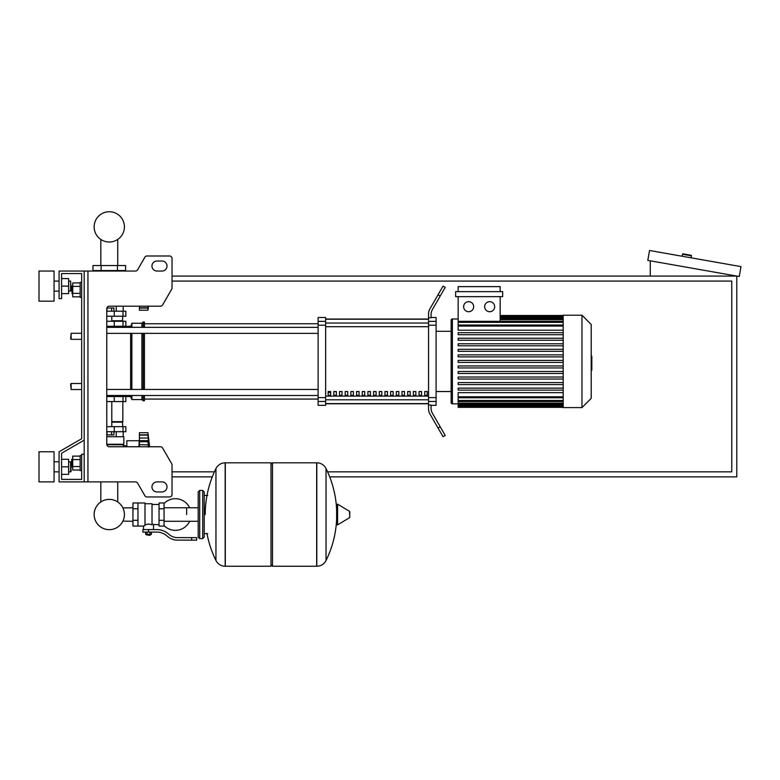 <?xml version="1.0" encoding="UTF-8"?>
<svg xmlns="http://www.w3.org/2000/svg" width="780" height="780" viewBox="0 0 780 780"><rect width="100%" height="100%" fill="white"/><g stroke="black" fill="none" stroke-linecap="round" stroke-linejoin="round"><path stroke-width="1.17" d="M87.945 271.05L87.945 481.894L84.181 481.894L84.181 271.05L135.437 271.05A2.506 2.506 0 0 0 137.611 269.802L144.865 257.244A2.506 2.506 0 0 1 147.03 255.996L169.523 255.996A2.506 2.506 0 0 1 172.029 258.502L172.029 287.947A2.506 2.506 0 0 1 171.697 289.204L162.611 304.941A2.506 2.506 0 0 1 160.436 306.189L109.278 306.189A2.506 2.506 0 0 0 106.772 308.704L106.772 444.249L123.835 444.249L123.026 446.755M87.945 481.894L135.437 481.894A2.506 2.506 0 0 1 137.611 483.151L144.865 495.7A2.506 2.506 0 0 0 147.03 496.957L169.523 496.957A2.506 2.506 0 0 0 172.029 494.442L172.029 464.997A2.506 2.506 0 0 0 171.697 463.739L162.611 448.012A2.506 2.506 0 0 0 160.436 446.755L109.278 446.755A2.506 2.506 0 0 1 106.772 444.249M156.975 261.017A5.021 5.021 0 0 0 151.954 266.029A5.021 5.021 0 0 0 156.975 271.05L161.986 271.05A5.021 5.021 0 0 0 167.008 266.029A5.021 5.021 0 0 0 161.986 261.017L156.975 261.017A5.021 5.021 0 0 0 151.954 266.029A5.021 5.021 0 0 0 156.975 271.05M161.986 481.894A5.021 5.021 0 0 1 167.008 486.915A5.021 5.021 0 0 1 161.986 491.936L156.975 491.936A5.021 5.021 0 0 1 151.954 486.915A5.021 5.021 0 0 1 156.975 481.894L161.986 481.894A5.021 5.021 0 0 1 167.008 486.915A5.021 5.021 0 0 1 161.986 491.936M135.437 271.05A2.506 2.506 0 0 0 137.611 269.802L144.865 257.244A2.506 2.506 0 0 1 147.03 255.996L169.523 255.996A2.506 2.506 0 0 1 172.029 258.502L172.029 287.947A2.506 2.506 0 0 1 171.697 289.204L162.611 304.941A2.506 2.506 0 0 1 160.436 306.189M84.181 271.05L59.085 271.05L59.085 298.662L61.591 298.662L61.591 273.565L81.666 273.565L81.666 282.35L80.165 282.35L80.165 297.404L81.666 297.404L81.666 333.304L71.126 333.304L71.126 339.329L70.629 338.822L71.126 333.304M72.13 285.86L71.633 286.367L72.13 293.894L72.13 285.86L72.735 285.86M80.165 282.925L72.735 282.925L72.735 296.839L80.165 296.839M80.165 286.397L72.735 286.397M80.165 293.358L72.735 293.358M81.666 470.603L80.165 470.603L80.165 455.54L81.666 455.54M72.13 459.049L72.13 467.084L71.633 459.556L72.735 459.049M80.165 470.028L72.735 470.028L72.735 456.115L80.165 456.115M80.165 466.547L72.735 466.547M80.165 459.595L72.735 459.595M156.975 481.894A5.021 5.021 0 0 0 151.954 486.915A5.021 5.021 0 0 0 156.975 491.936M135.437 481.894A2.506 2.506 0 0 1 137.611 483.151L144.865 495.7M147.03 496.957L169.523 496.957M172.029 494.442L172.029 464.997M171.697 463.739L162.611 448.012M161.986 261.017A5.021 5.021 0 0 1 167.008 266.029A5.021 5.021 0 0 1 161.986 271.05M61.591 273.565L81.666 273.565L61.591 273.565L81.666 273.565L61.591 273.565L81.666 273.565L81.666 438.731L59.085 451.776L59.085 481.894L84.181 481.894M84.181 454.282L81.666 454.282L81.666 479.388L61.591 479.388L61.591 453.219L84.181 440.183M71.126 383.506L70.629 384.004L71.126 389.522L71.126 383.506L81.666 383.506L81.666 339.329L81.666 383.506M329.696 476.873L736.788 476.873L736.788 276.071L172.029 276.071M172.029 476.873L212.287 476.873M172.029 281.093L731.767 281.093L731.767 471.851L327.59 471.851M214.393 471.851L172.029 471.851M682.168 256.25L682.519 254.27A0.497 0.497 0 0 1 683.095 253.861L691.012 255.255A0.497 0.497 0 0 1 691.421 255.84L691.07 257.819M650.267 276.071L650.267 260.822M741 266.623L739.255 276.51L647.8 260.383L649.545 250.497L741 266.623M132.941 521.274L122.899 521.118A15.132 15.132 0 0 1 94.146 514.527A15.132 15.132 0 0 1 109.278 499.385A15.132 15.132 0 0 1 124.42 514.527A15.132 15.132 0 0 0 117.741 501.969A15.132 15.132 0 0 1 109.278 529.659A15.132 15.132 0 0 1 94.146 514.527A15.132 15.132 0 0 0 109.278 529.659A15.132 15.132 0 0 0 117.741 501.969A15.132 15.132 0 0 1 109.278 529.659A15.132 15.132 0 0 1 100.825 501.969A15.132 15.132 0 0 0 109.278 529.659A15.132 15.132 0 0 0 124.42 514.527A15.132 15.132 0 0 1 109.278 529.659A15.132 15.132 0 0 1 100.825 501.969A15.132 15.132 0 0 0 105.895 529.279A15.132 15.132 0 0 0 122.899 521.118A15.132 15.132 0 0 1 94.146 514.527A15.132 15.132 0 0 1 100.825 501.969A15.132 15.132 0 0 0 94.146 514.527A15.132 15.132 0 0 1 100.825 501.969L100.825 481.894M186.654 514.527L186.654 507.77L186.654 514.527M117.741 481.894L117.741 501.969A15.132 15.132 0 0 1 122.899 507.926A15.132 15.132 0 0 0 117.741 501.969A15.132 15.132 0 0 1 122.899 507.926L132.941 507.77M164.063 525.593A15.814 15.814 0 0 0 189.657 521.274M189.657 507.77A15.814 15.814 0 0 0 164.063 503.461M137.963 502.983L144.992 502.983L144.992 525.496L143.481 526.071L132.941 526.071L132.941 502.983L137.963 502.983L137.963 526.071M159.042 524.569L153.524 524.569L153.524 529.581M159.042 508.755L159.042 526.071L164.063 526.071L164.063 502.983L159.042 502.983L159.042 508.755L164.063 508.755M159.042 504.484L152.022 504.484M152.022 523.907L153.524 524.569M144.992 524.706L148.502 524.082L152.022 524.706L152.022 503.734L144.992 503.734M150.511 534.856L146.494 534.856L150.014 535.353L150.511 534.358M149.955 532.096L149.955 534.358L151.398 534.358L151.398 532.096M145.607 532.096L145.607 534.358L149.955 534.358M147.059 532.096L147.059 534.358M191.675 540.13L196.697 540.13L196.697 537.615L191.675 537.615L191.675 540.13L177.45 540.13A15.064 15.064 0 0 1 168.041 536.825L166.257 535.392A15.064 15.064 0 0 0 156.848 532.096L142.857 532.096L142.857 529.581L148.502 529.581L148.502 532.096M148.502 529.581L156.848 529.581A17.569 17.569 0 0 1 167.827 533.432L169.611 534.865A12.548 12.548 0 0 0 177.45 537.615L191.675 537.615M159.042 520.299L164.063 520.299M137.963 508.755L132.941 508.755M137.963 520.299L132.941 520.299M316.68 566.231L316.68 462.823L316.807 566.231A10.286 10.286 0 0 0 326.04 560.489L326.04 468.556A10.286 10.286 0 0 0 316.807 462.823L272.503 462.823L272.503 566.231L316.68 566.231M336.628 514.527L336.628 504.718L337.584 504.173L337.584 524.872L336.628 524.335L336.628 514.527M349.81 514.527L349.81 511.865L349.81 514.527M215.953 468.556A10.286 10.286 0 0 1 225.176 462.823L270.991 462.823L270.991 566.231L225.313 566.231L225.313 462.823L225.176 566.231A10.286 10.286 0 0 1 215.953 560.489L215.953 468.556A103.915 103.915 0 0 0 205.228 514.527M202.722 490.425L199.709 490.425L199.709 538.619L202.722 538.619L202.722 490.425L204.224 491.936L204.224 495.446L207.743 495.446M207.743 533.598L204.224 533.598L204.224 537.118L204.224 491.936M81.666 438.731L81.666 333.304M81.666 479.388L61.591 479.388L81.666 479.388L61.591 479.388L81.666 479.388L61.591 479.388L61.591 474.367L68.62 474.367L68.62 459.303L61.591 459.303L61.591 453.219L61.591 474.367M106.772 396.552L125.843 396.552L125.843 401.573L106.772 401.573M114.299 396.552L114.299 395.548L106.772 395.548M111.598 431.691L111.598 434.909L113.919 434.909L113.919 431.691M111.598 434.909L106.957 434.909L106.957 431.691M139.405 438.721L138.899 446.755M138.899 440.729L126.847 440.729L126.847 446.755M139.405 446.755L139.405 440.651L148.483 440.651L147.937 441.733L148.483 447.067M139.405 441.733L147.937 441.733L148.483 440.651L147.937 435.123L148.239 435.932L147.937 435.123L139.405 435.123L139.405 432.695L147.937 432.695L148.239 435.932M148.424 439.569L148.346 438.857L148.424 439.569M139.405 440.651L139.405 435.123M139.405 444.619L148.297 444.902M106.772 436.712L123.835 436.712L123.835 444.249M106.821 444.746L123.337 444.746M126.847 445.799L123.337 445.799M123.191 436.712L123.191 431.691M116.239 436.712L116.239 431.691M122.831 401.573L122.831 421.658L111.793 421.658M122.333 421.658L122.831 426.67M106.772 431.691L125.843 431.691L125.843 426.67L106.772 426.67M111.793 422.156L122.831 422.156M147.937 441.733L148.483 440.651L147.937 441.811M148.366 445.37L148.434 446.043M122.333 321.253L122.831 316.231M111.793 320.755L122.831 320.755M106.772 311.21L125.843 311.21L125.843 316.231L106.772 316.231M106.772 327.278L114.299 327.278L114.299 326.274M106.87 308.002L113.919 308.002L113.919 311.21M111.598 308.002L111.598 311.21M106.957 308.002L106.957 311.21M148.064 306.189L147.937 310.206L139.405 310.206L139.405 306.189M139.405 307.788L147.937 307.788L148.239 306.979M148.239 308.061L139.405 308.061M117.439 265.531L125.599 265.531L125.599 270.553L92.966 270.553L92.966 265.531L117.439 265.531L117.439 270.553M101.127 270.553L101.127 265.531M116.239 306.189L116.239 311.21M123.191 306.189L123.191 311.21M95.365 271.05L95.365 270.553M102.326 271.05L102.326 270.553M123.191 271.05L123.191 270.553M116.239 271.05L116.239 270.553M123.835 306.189L109.278 306.189M106.772 326.274L125.843 326.274L125.843 321.253L106.772 321.253M124.42 226.873A15.132 15.132 0 0 0 109.278 211.741A15.132 15.132 0 0 0 94.146 226.873A15.132 15.132 0 0 0 109.278 242.014A15.132 15.132 0 0 0 124.42 226.873M591.201 356.216L591.806 356.216L591.806 366.61L591.201 366.61M591.806 365.362L591.201 365.362M591.806 366.61L591.806 370.227L591.201 370.227M591.806 370.227L591.201 370.441M563.189 361.413L563.189 315.227L581.968 315.227L581.968 407.599L563.189 407.599L563.189 361.413M581.968 407.599L591.201 398.365L591.201 324.47L581.968 315.227M451.142 320.248L451.142 331.295L451.142 320.248A1.258 1.258 0 0 1 452.4 318.991L452.4 403.835A1.258 1.258 0 0 1 451.142 402.577L451.142 320.248L451.142 331.295L436.088 331.295M563.189 330.194L458.152 330.194L458.152 296.654M468.653 301.675A5.021 5.021 0 0 1 473.674 306.696A5.021 5.021 0 0 1 468.653 311.717A5.021 5.021 0 0 1 463.632 306.696A5.021 5.021 0 0 1 468.653 301.675M489.665 301.675A5.021 5.021 0 0 1 494.686 306.696A5.021 5.021 0 0 1 489.665 311.717A5.021 5.021 0 0 1 484.643 306.696A5.021 5.021 0 0 1 489.665 301.675M502.671 296.654L455.637 296.654L455.637 291.632L502.671 291.632L502.671 296.654M500.165 296.654L500.165 321.331M458.152 291.632L458.152 286.611L500.165 286.611L500.165 291.632M563.189 396.776L458.152 396.776L458.152 392.632L563.189 392.632M563.189 362.417L458.152 362.417L458.152 360.409L563.189 360.409M563.189 390.127L458.152 390.127L458.152 388.118L563.189 388.118M563.189 384.589L458.152 384.589L458.152 382.58L563.189 382.58M563.189 379.041L458.152 379.041L458.152 377.032L563.189 377.032M563.189 373.503L458.152 373.503L458.152 371.494L563.189 371.494M563.189 367.955L458.152 367.955L458.152 365.956L563.189 365.956M563.189 354.871L458.152 354.871L458.152 356.879L563.189 356.879M563.189 349.323L458.152 349.323L458.152 351.331L563.189 351.331M563.189 343.785L458.152 343.785L458.152 345.793L563.189 345.793M563.189 338.237L458.152 338.237L458.152 340.246L563.189 340.246M563.189 332.699L458.152 332.699L458.152 334.708L563.189 334.708M458.152 396.776L458.152 407.345L563.189 407.345M436.088 391.531L451.142 391.531L451.142 402.577M424.72 391.531L427.235 391.531L427.235 395.294L424.72 395.294L424.72 391.531M419.045 391.531L421.551 391.531L421.551 395.294L419.045 395.294L419.045 391.531M413.361 391.531L415.877 391.531L415.877 395.294L413.361 395.294L413.361 391.531M407.686 391.531L410.192 391.531L410.192 395.294L407.686 395.294L407.686 391.531M402.002 391.531L404.508 391.531L404.508 395.294L402.002 395.294L402.002 391.531M396.318 391.531L398.834 391.531L398.834 395.294L396.318 395.294L396.318 391.531M390.644 391.531L393.149 391.531L393.149 395.294L390.644 395.294L390.644 391.531M384.959 391.531L387.465 391.531L387.465 395.294L384.959 395.294L384.959 391.531M379.275 391.531L381.79 391.531L381.79 395.294L379.275 395.294L379.275 391.531M373.601 391.531L376.106 391.531L376.106 395.294L373.601 395.294L373.601 391.531M367.916 391.531L370.432 391.531L370.432 395.294L367.916 395.294L367.916 391.531M362.242 391.531L364.748 391.531L364.748 395.294L362.242 395.294L362.242 391.531M356.558 391.531L359.063 391.531L359.063 395.294L356.558 395.294L356.558 391.531M350.873 391.531L353.389 391.531L353.389 395.294L350.873 395.294L350.873 391.531M345.199 391.531L347.704 391.531L347.704 395.294L345.199 395.294L345.199 391.531M339.514 391.531L342.02 391.531L342.02 395.294L339.514 395.294L339.514 391.531M333.83 391.531L336.346 391.531L336.346 395.294L333.83 395.294L333.83 391.531M328.156 391.531L330.661 391.531L330.661 395.294L328.156 395.294L328.156 391.531M428.552 319.215L325.64 319.215M325.64 403.611L428.552 403.611M428.552 321.37L428.552 325.211L436.088 325.211L436.088 321.37L428.552 321.37L428.552 317.782L431.067 317.782L431.067 314.574A10.043 10.043 0 0 1 432.412 309.553A10.043 10.043 0 0 0 431.067 314.574A10.043 10.043 0 0 1 432.412 309.553A10.043 10.043 0 0 0 431.067 314.574M436.088 325.211L436.088 397.615L428.552 397.615L428.552 325.211M428.552 397.615L428.552 401.456L436.088 401.456L436.088 397.615M436.088 401.456L436.088 405.337L431.067 405.337M429.897 413.946A10.043 10.043 0 0 1 428.552 408.925L428.552 405.044L428.552 408.925A10.043 10.043 0 0 0 429.897 413.946L438.029 428.015L440.203 426.767L432.412 413.273A10.043 10.043 0 0 1 431.067 408.252L431.067 405.044L428.552 405.044L428.552 401.456M431.067 317.489L436.088 317.489L436.088 321.37M318.113 321.37L318.113 317.489L325.64 317.489L325.64 321.37L318.113 321.37L318.113 325.211L325.64 325.211L325.64 321.37M325.64 325.211L325.64 397.615L318.113 397.615L318.113 401.456L325.64 401.456L325.64 397.615M325.64 401.456L325.64 405.337L318.113 405.337L318.113 401.456M318.113 397.615L318.113 325.211M325.64 319.04L428.552 319.04M325.64 403.786L428.552 403.786M440.203 426.767L445.224 435.454L443.05 436.712L438.029 428.015M440.203 296.059L445.224 287.372L443.05 286.114L438.029 294.811L440.203 296.059L432.412 309.553M428.552 313.901L428.552 317.782L428.552 313.901A10.043 10.043 0 0 1 429.897 308.88L438.029 294.811M432.412 413.273A10.043 10.043 0 0 1 431.067 408.252A10.043 10.043 0 0 0 432.412 413.273A10.043 10.043 0 0 1 431.067 408.252M428.552 405.044L428.552 408.925L428.552 405.044M106.772 333.362L318.113 333.362M106.772 327.346L318.113 327.346M330.661 395.294L330.661 391.531M328.156 392.476L330.661 392.476M130.611 327.346L131.869 323.261L141.911 323.261L143.169 322.003L144.417 322.003L144.417 327.346M125.843 396.552L130.611 396.552L130.611 395.489M130.611 389.464L130.611 333.362M130.611 396.552L131.869 399.565L131.869 395.489M131.869 389.464L131.869 333.362M131.869 327.346L131.869 323.261M131.869 399.565L141.911 399.565L141.911 395.489M141.911 389.464L141.911 333.362M141.911 327.346L141.911 323.261M141.911 399.565L143.169 400.822L143.169 395.489M143.169 389.464L143.169 333.362M143.169 327.346L143.169 322.003M143.169 400.822L144.417 400.822L144.417 395.489M144.417 389.464L144.417 333.362M125.843 326.274L130.611 326.274M124.342 326.274L123.269 327.346M123.269 395.489L124.342 396.552M39 301.177L39 271.05L54.064 271.05L54.064 301.177L39 301.177M70.629 291.135L70.629 281.093L71.126 290.628L68.62 291.135M39 466.83L39 481.894L54.064 481.894L54.064 451.776L39 451.776L39 466.83M70.629 471.851L71.126 471.354L70.629 461.819L70.629 471.851L68.62 471.851M61.591 466.83L68.62 466.83M61.591 278.587L68.62 278.587L68.62 293.641L61.591 293.641M61.591 286.114L68.62 286.114M81.666 273.565L81.666 282.35L81.666 273.565M61.591 459.303L61.591 453.219M682.519 254.27L691.421 255.84M316.807 566.231L316.807 462.823M349.81 517.179L349.498 511.329L337.584 504.173M225.176 462.823L225.176 566.231M114.27 401.573L114.27 396.552M123.006 401.573L123.006 396.552M139.405 438.029L148.239 438.029M139.405 434.84L148.239 434.84M114.27 426.67L114.27 431.691M123.006 426.67L123.006 431.691M114.27 316.231L114.27 311.21M123.006 316.231L123.006 311.21M114.27 321.253L114.27 326.274M123.006 321.253L123.006 326.274M591.806 361.423L591.201 361.423M591.806 357.464L591.201 357.464M563.189 316.826L500.165 316.826M563.189 317.869L500.165 317.869M563.189 319.673L500.165 319.673M563.189 326.05L458.152 326.05M563.189 322.335L458.152 322.335M563.189 406L458.152 406M563.189 404.956L458.152 404.956M563.189 403.153L458.152 403.153M563.189 400.491L458.152 400.491M428.552 323.037L325.64 323.037M428.552 396.113L325.64 396.113M325.64 399.789L428.552 399.789M325.64 326.713L428.552 326.713M72.735 293.894L72.13 293.894M72.735 467.084L72.13 467.084M117.741 239.431L117.741 265.531M100.825 265.531L100.825 239.431M81.666 389.522L71.126 389.522M81.666 339.329L71.126 339.329M198.198 521.274L164.063 521.274M198.198 507.77L164.063 507.77M143.481 526.071L143.481 529.581M146.494 534.358L146.494 534.856M326.04 560.489A103.915 103.915 0 0 0 336.628 519.626M336.628 509.418A103.915 103.915 0 0 0 326.04 468.556M349.498 511.329L349.81 511.865M349.498 517.715L337.584 524.872M270.991 464.324L272.503 462.823M270.991 564.73L272.503 566.231M206.993 533.598A103.915 103.915 0 0 0 215.953 560.489M199.709 538.619L198.198 537.118L198.198 491.936L199.709 490.425M202.722 538.619L204.224 537.118M119.749 395.489L119.749 396.552M111.793 426.67L111.793 401.573M139.405 440.798L148.102 440.798M139.405 434.947L147.976 434.947M147.937 432.695L149.633 446.755M111.793 316.231L111.793 321.253M139.405 307.954L147.976 307.954M147.937 310.206L148.522 306.189M119.749 326.274L119.749 327.346M458.152 318.991L452.4 318.991M563.189 315.481L500.165 315.481M500.165 315.822L563.189 315.822M500.165 316.865L563.189 316.865M500.165 318.669L563.189 318.669M458.152 403.835L452.4 403.835M458.152 325.046L563.189 325.046M458.152 321.331L563.189 321.331M563.189 407.004L458.152 407.004M563.189 405.961L458.152 405.961M563.189 404.157L458.152 404.157M563.189 401.495L458.152 401.495M563.189 397.781L458.152 397.781M144.417 399.067L318.113 399.067M144.417 323.758L318.113 323.758M318.113 389.464L106.772 389.464M318.113 395.489L106.772 395.489M54.064 291.135L59.085 291.135M59.085 471.851L54.064 471.851M68.62 461.819L70.629 461.819M59.085 461.819L54.064 461.819M68.62 281.093L70.629 281.093M59.085 281.093L54.064 281.093"/></g></svg>
